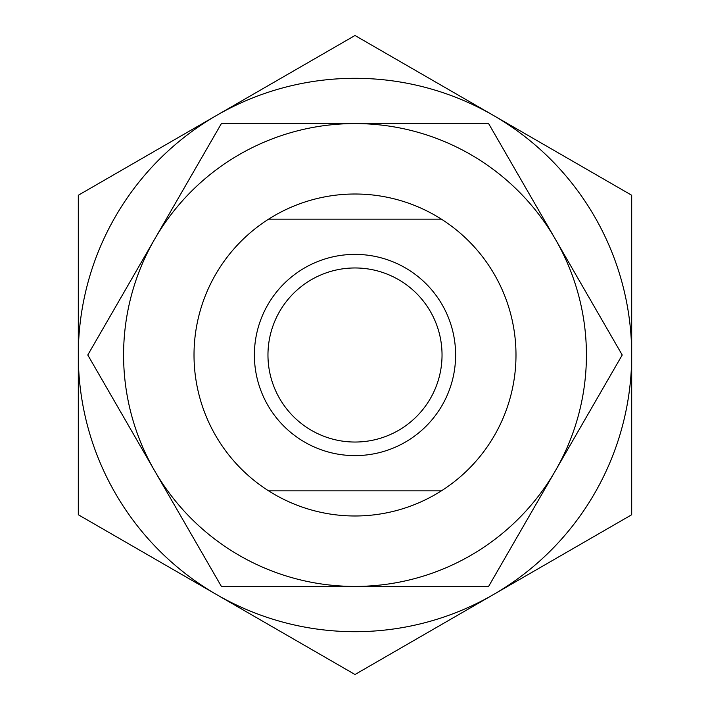 <?xml version="1.0" encoding="UTF-8"?>
<svg xmlns="http://www.w3.org/2000/svg" width="710" height="710" viewBox="0 0 710 710"><rect width="100%" height="100%" fill="white"/><g stroke="black" fill="none" stroke-linecap="round" stroke-linejoin="round"><path stroke-width="1.06" d="M194.016 355A160.984 160.984 0 0 1 441.407 219.168A160.984 160.984 0 0 1 441.407 490.832A160.984 160.984 0 0 1 268.593 490.832L441.407 490.832A160.984 160.984 0 0 1 194.016 355M442.037 355A87.037 87.037 0 0 0 355 267.963A87.037 87.037 0 0 0 267.963 355A87.037 87.037 0 0 0 355 442.037A87.037 87.037 0 0 0 442.037 355M455.616 355A100.616 100.616 0 0 1 355 455.616A100.616 100.616 0 0 1 254.384 355A100.616 100.616 0 0 1 355 254.384A100.616 100.616 0 0 1 455.616 355M441.407 219.168L268.593 219.168A160.984 160.984 0 0 1 441.407 219.168M355 674.5L631.696 514.75L631.696 195.25L355 35.5L78.304 195.25L78.304 514.75L355 674.5M489.829 596.657L560.261 555.992M149.739 555.992L220.171 596.657M78.304 355A276.696 276.696 0 0 1 493.343 115.375A276.696 276.696 0 0 1 493.343 594.625A276.696 276.696 0 0 1 78.304 355M622.217 355L555.415 239.288A231.416 231.416 0 0 1 555.415 470.712L622.217 355M123.584 355A231.416 231.416 0 0 1 154.585 239.288L87.783 355L221.387 586.416L488.613 586.416L555.415 470.712A231.416 231.416 0 0 1 123.584 355M555.415 239.288L488.613 123.584L221.387 123.584L154.585 239.288A231.416 231.416 0 0 1 555.415 239.288"/></g></svg>
